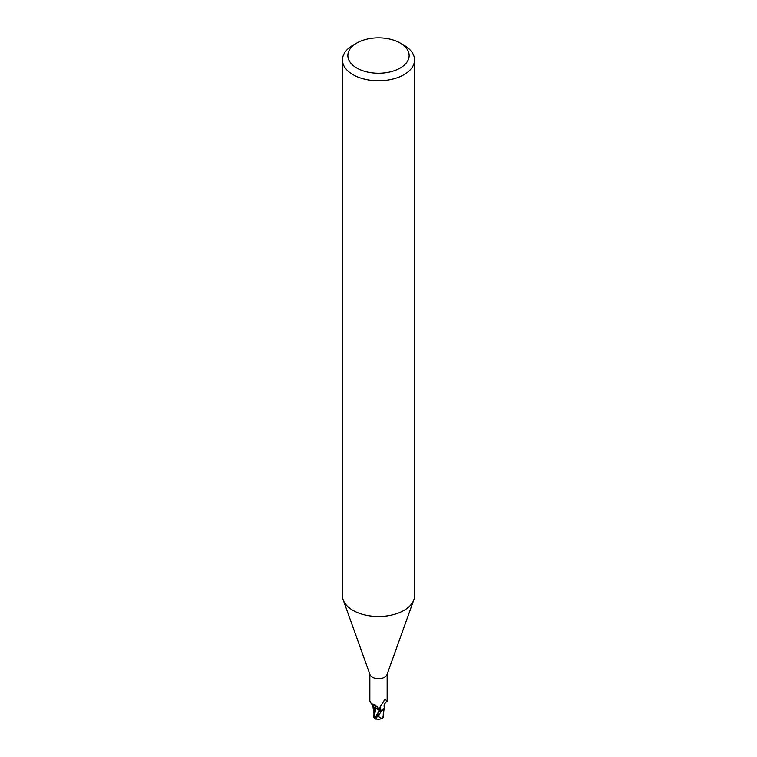 <?xml version="1.0" encoding="UTF-8"?>
<svg xmlns="http://www.w3.org/2000/svg" width="757" height="757" viewBox="0 0 757 757"><rect width="100%" height="100%" fill="white"/><g stroke="black" fill="none" stroke-linecap="round" stroke-linejoin="round"><path stroke-width="1.14" d="M400.169 43.035L403.992 45.24A36.052 20.818 180 0 1 414.552 59.954L414.552 595.674A36.052 20.818 180 0 1 413.805 599.894A36.052 20.818 180 0 1 403.992 610.388A36.052 20.818 180 0 1 368.167 615.611A36.052 20.818 180 0 1 343.195 599.894A36.052 20.818 180 0 1 342.448 595.674L342.448 59.954A36.052 20.818 180 0 1 353.008 45.24L356.831 43.035A30.64 17.695 180 0 1 400.169 43.035A30.64 17.695 180 0 1 400.169 68.054A30.64 17.695 180 0 1 356.831 68.054A30.64 17.695 180 0 1 356.831 43.035L353.008 45.24M413.805 599.894L386.969 674.705A8.649 4.996 180 0 1 384.613 677.222A8.649 4.996 180 0 1 376.021 678.471A8.649 4.996 180 0 1 370.031 674.705L343.195 599.894M414.552 59.954A36.052 20.818 180 0 1 403.992 74.678A36.052 20.818 180 0 1 364.704 79.182A36.052 20.818 180 0 1 342.448 59.954M383.78 709.139L381.651 710.889A8.923 5.148 180 0 1 379.702 711.173A8.923 5.148 180 0 0 381.651 710.889L384.13 708.429A7.731 4.466 180 0 1 381.973 710.643A8.649 4.996 180 0 1 379.692 711.012L378.282 707.918L374.668 704.398L371.394 703.934L369.851 701.029L369.851 674.203M376.636 719.018A7.807 1.135 -43.7 0 1 376.021 719.15A7.807 1.135 -43.7 0 1 378.084 715.687L378.841 714.845A9.008 5.204 0 0 0 379.039 714.835L381.462 710.984A9.008 5.204 180 0 1 379.721 711.22L374.668 718.317L373.854 717.267L376.04 708.476L379.484 710.35L379.777 711.429L379.494 710.321L379.768 711.429L379.484 710.35L374.128 707.161M381.973 710.643L380.979 710.293L379.882 708.278L380.071 707L384.613 700.017M384.263 700.414L385.635 699.79L387.149 701.029L387.149 674.203M385.162 699.582L385.635 699.79A9.311 8.942 14 0 0 383.941 700.84M380.979 710.293A9.311 8.942 14 0 1 381.017 704.966M387.035 701.313C384.499 703.508 383.581 705.392 384.282 706.962A7.731 4.466 180 0 1 384.13 708.429M372.681 704.72A7.731 4.466 180 0 0 374.639 707.672A7.731 4.466 180 0 0 376.097 708.401A3.88 2.233 180 0 1 379.248 709.754M379.768 711.429L379.494 710.321L376.059 708.41M376.097 708.401A9.813 5.63 -175.3 0 0 372.397 704.228M382.9 717.532A8.724 5.507 14.2 0 0 383.08 717.475L381.85 718.544L378.68 716.699A8.564 4.949 180 0 1 377.346 716.652A7.456 1.088 136.3 0 0 376.257 718.923A8.696 8.696 0 0 0 381.85 718.544M378.841 714.845L377.346 716.652M378.689 716.699L379.039 714.835M382.928 717.475L384.225 708.098M374.166 707.331L373.854 717.267M374.668 718.317L374.677 718.639A9.008 9.008 0 0 0 376.021 719.15M383.146 716.217L382.824 717.873M375.122 717.475L379.484 710.35M378.084 715.687A9.008 5.204 180 0 1 376.664 715.583M372.813 704.455L371.394 703.934M373.797 713.075L372.766 705.108M383.241 716.756L383.25 713.794"/></g></svg>

